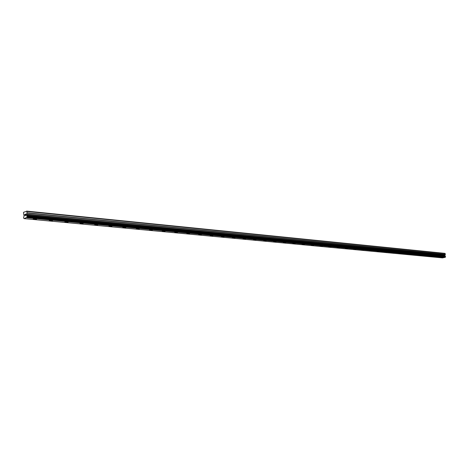 <?xml version="1.0" encoding="UTF-8"?>
<svg xmlns="http://www.w3.org/2000/svg" width="469" height="469" viewBox="0 0 469 469"><rect width="100%" height="100%" fill="white"/><g stroke="black" fill="none" stroke-linecap="round" stroke-linejoin="round"><path stroke-width="0.7" d="M441.165 257.252L439.119 257.393M434.798 256.649L432.735 256.789M428.308 256.039L426.233 256.174M421.695 255.417L419.603 255.546M414.971 254.749L412.843 254.907M408.094 254.098L405.925 254.286M406.131 254.356L408.071 254.134L406.131 254.356M401.083 253.436L398.89 253.623M399.107 253.694L401.059 253.471L399.107 253.694M393.925 252.762L391.744 252.914M386.626 252.07L384.422 252.222M379.175 251.366L376.953 251.519M371.565 250.651L369.326 250.798M363.803 249.913L361.54 250.059M355.871 249.168L353.556 249.35M353.819 249.432L355.842 249.209L353.819 249.432M347.769 248.4L345.43 248.588M345.706 248.67L347.734 248.447L345.706 248.67M339.492 247.62L337.129 247.802M337.416 247.89L339.456 247.667L337.416 247.89M330.997 246.87L328.646 246.999M322.391 246.002L319.975 246.184M320.286 246.278L322.35 246.055L320.286 246.278M313.55 245.17L311.111 245.346M311.428 245.445L313.509 245.223L311.428 245.445M304.516 244.314L302.048 244.49M302.376 244.595L304.469 244.372L302.376 244.595M295.265 243.44L292.773 243.616M293.113 243.728L295.218 243.505L293.113 243.728M285.803 242.549L283.282 242.719M283.639 242.836L285.756 242.614L283.639 242.836M276.124 241.635L273.568 241.805M273.937 241.922L276.065 241.699L273.937 241.922M266.21 240.697L263.625 240.867M264.012 240.99L266.152 240.767L264.012 240.99M256.056 239.741L253.442 239.905M253.84 240.034L255.998 239.811L253.84 240.034M245.662 238.762L243.006 238.92M243.429 239.049L245.598 238.832L243.429 239.049M235.01 237.754L232.319 237.912M232.759 238.047L234.94 237.83L232.759 238.047M224.088 236.722L221.368 236.874M221.819 237.021L224.012 236.804L221.819 237.021M212.891 235.667L210.135 235.813M210.61 235.966L212.815 235.755L210.61 235.966M201.412 234.582L198.61 234.729M199.108 234.887L201.33 234.67L199.108 234.887M189.634 233.474L186.791 233.609M187.313 233.773L189.546 233.568L187.313 233.773M177.546 232.331L174.661 232.466M175.207 232.636L174.755 232.372L177.452 232.431L175.207 232.636M165.141 231.164L162.21 231.287M162.778 231.469L162.309 231.194L165.041 231.264L162.778 231.469M152.396 229.962L149.423 230.08M150.016 230.267L149.529 229.98L152.29 230.068L150.016 230.267M139.305 228.725L136.286 228.843M136.901 229.036L136.397 228.737L138.689 228.538L139.199 228.837L136.901 229.036M125.856 227.459L122.784 227.565M123.429 227.77L122.896 227.453L125.739 227.571L123.429 227.77M112.021 226.158L108.896 226.251M109.576 226.463L109.019 226.14L111.346 225.947L111.903 226.269L109.576 226.463M97.798 224.815L94.621 224.903M95.33 225.126L94.75 224.786L97.089 224.598L97.669 224.938L95.33 225.126M83.165 223.437L79.929 223.514M80.674 223.748L80.064 223.391L82.421 223.209L83.031 223.561L80.674 223.748M68.105 222.019L64.804 222.083M65.59 222.329L64.945 221.954L67.325 221.778L67.958 222.148L65.59 222.329M52.592 220.553L49.227 220.612M50.054 220.864L49.38 220.477L51.772 220.301L52.44 220.688L50.054 220.864M36.611 219.046L33.182 219.093M34.049 219.363L33.34 218.959L35.75 218.783L36.459 219.187L34.049 219.363M25.731 215.306L25.725 214.79L25.39 215.423L25.731 215.306M25.719 214.708L25.713 214.198L25.725 214.708M25.713 214.198L25.367 214.315L25.713 214.198M25.367 214.233L25.754 214.099L25.777 215.377L25.39 215.511M25.754 214.099L25.373 214.233M25.074 215.294L24.875 215.693M24.851 214.954L25.05 214.427L24.857 214.954M25.05 214.427L24.687 214.556L25.05 214.427M25.144 214.31L24.687 214.468L25.144 214.31L24.816 215.57M24.963 211.894L23.673 212.199L23.45 212.733L24.066 215.957L23.544 217.78L24.054 218.613L26.721 217.469L445.21 257.288L445.55 256.742L444.888 255.822L445.321 254.397L444.975 253.36L26.745 211.109L24.963 211.894M26.745 211.109L27.014 212.762L26.504 215.107L27.091 216.555L26.721 217.469M445.427 256.379L26.991 215.98L445.427 256.379M24.054 218.613L442.507 257.891L445.21 257.288M24.88 211.771L25.226 211.806M26.616 217.727L445.11 257.446M26.733 217.434L445.222 257.27M27.009 216.778L445.474 256.871M27.044 216.725L445.509 256.842M26.698 215.535L445.11 256.097M26.669 215.482L445.075 256.062M26.991 211.478L445.239 253.6M27.067 216.666L445.532 256.807M27.091 216.555L445.55 256.742M27.079 216.139L445.527 256.484M27.055 216.045L445.497 256.42M27.032 216.004L445.468 256.396M26.551 215.306L444.946 255.945M26.504 215.107L444.888 255.822M26.487 214.274L444.835 255.306M26.528 214.052L444.87 255.171M26.973 212.99L445.286 254.532M27.014 212.762L445.321 254.397"/></g></svg>

